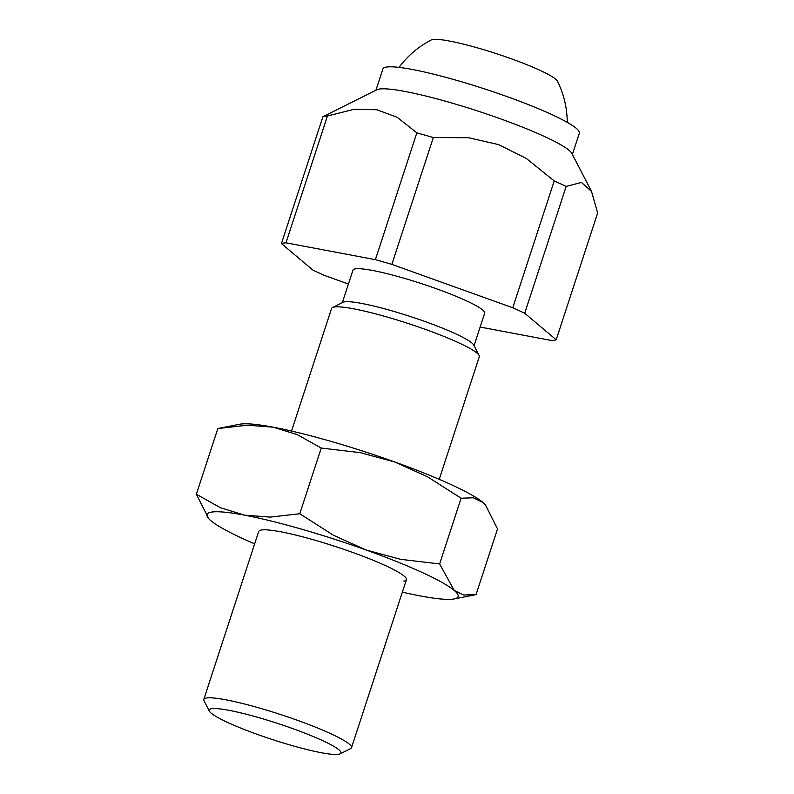 <?xml version="1.0" encoding="UTF-8"?>
<svg xmlns="http://www.w3.org/2000/svg" width="794" height="794" viewBox="0 0 794 794"><rect width="100%" height="100%" fill="white"/><g stroke="black" fill="none" stroke-linecap="round" stroke-linejoin="round"><path stroke-width="1.19" d="M375.939 90.228L382.877 68.979A103.349 12.635 18.1 0 1 386.36 67.083A103.349 12.635 18.1 0 1 496.28 92.829A103.349 12.635 18.1 0 1 579.342 133.194L572.395 154.443M433.316 137.57L391.869 264.382A147.634 18.054 -161.9 0 0 375.393 259.668L416.84 132.846A147.634 18.054 18.1 0 1 433.316 137.57L468.46 137.719L498.563 144.597L526.362 158.492L554.222 180.953A147.634 18.054 18.1 0 1 566.162 186.431L581.456 182.431L591.52 191.423L571.888 153.46A103.349 12.635 -161.9 0 0 500.131 118.693A103.349 12.635 -161.9 0 0 379.175 89.077A103.349 12.635 -161.9 0 0 376.922 89.732L322.89 116.758A147.634 18.054 18.1 0 1 324.905 116.291A147.634 18.054 18.1 0 1 327.426 115.993L285.979 242.815A147.634 18.054 -161.9 0 0 283.458 243.103A147.634 18.054 -161.9 0 0 281.433 243.569L322.89 116.758M342.333 302.633L352.953 270.149A69.296 8.476 18.1 0 1 436.392 288.738A69.296 8.476 18.1 0 1 484.677 313.203L474.058 345.688M439.231 479.328L479.298 356.734A77.703 9.498 -161.9 0 0 479.1 355.444L473.72 345.033A69.296 8.476 -161.9 0 0 425.604 321.729A69.296 8.476 -161.9 0 0 344.507 301.869A69.296 8.476 -161.9 0 0 342.998 302.306L332.507 307.526A77.703 9.498 -161.9 0 0 331.584 308.459L291.517 431.053M479.1 355.444A77.703 9.498 -161.9 0 0 425.147 329.302A77.703 9.498 -161.9 0 0 334.195 307.03A77.703 9.498 -161.9 0 0 332.507 307.526M209.378 711.136L203.989 700.725A77.703 9.498 18.1 0 1 203.79 699.425A77.703 9.498 18.1 0 1 206.41 698.005A77.703 9.498 18.1 0 1 297.363 720.277A77.703 9.498 18.1 0 1 351.514 747.71A77.703 9.498 18.1 0 1 350.581 748.643L340.1 753.863A69.296 8.476 -161.9 0 0 289.234 727.354A69.296 8.476 -161.9 0 0 211.532 708.705A69.296 8.476 -161.9 0 0 209.378 711.136A69.296 8.476 -161.9 0 0 268.928 738.4A69.296 8.476 -161.9 0 0 338.591 754.3A69.296 8.476 -161.9 0 0 340.1 753.863M591.52 191.423L597.644 212.961L556.197 339.782L524.715 313.243A147.634 18.054 -161.9 0 0 512.765 307.764L554.222 180.953M480.152 327.059L551.661 340.537A147.634 18.054 -161.9 0 0 554.182 340.249A147.634 18.054 -161.9 0 0 556.197 339.782M281.433 243.569L312.925 270.109A147.634 18.054 -161.9 0 0 324.865 275.587L348.417 284.034M566.162 186.431L524.715 313.243M512.765 307.764L391.869 264.382M327.426 115.993L354.362 109.235L376.922 109.761L397.189 117.304L416.84 132.846M375.393 259.668L285.979 242.815M567.244 122.365A93.245 93.245 0 0 0 557.418 81.177A66.825 8.168 -161.9 0 0 510.999 58.667A66.825 8.168 -161.9 0 0 431.291 39.958A93.245 93.245 0 0 0 399.045 67.391M403.809 581.139A77.703 9.498 -161.9 0 0 406.22 578.419A77.703 9.498 -161.9 0 0 339.435 547.84A77.703 9.498 -161.9 0 0 261.315 530.005A77.703 9.498 -161.9 0 0 259.628 530.501M485.362 504.756L485.055 504.418A132.102 16.158 -161.9 0 0 482.951 502.443A132.102 16.158 -161.9 0 0 394.817 462.009A132.102 16.158 -161.9 0 0 273.176 427.172L297.194 434.596L321.252 448.044L360.238 452.649L394.817 462.009L427.609 476.827L461.106 498.225L473.284 497.778L482.951 502.443L485.362 504.756L497.52 528.923L476.053 594.627L463.537 595.004L454.198 590.408L439.628 563.939L400.642 559.333L366.064 549.974L333.272 535.156L299.775 513.748L270.228 517.102L244.423 515.137L220.404 507.713L196.356 494.255L208.822 518.76A132.102 16.158 -161.9 0 0 210.926 520.735A132.102 16.158 -161.9 0 0 254.646 543.85M402.36 592.135A132.102 16.158 -161.9 0 0 420.701 596.006A132.102 16.158 -161.9 0 0 453.672 599.033A132.102 16.158 -161.9 0 0 454.158 598.944A132.102 16.158 -161.9 0 0 454.198 590.408A132.102 16.158 -161.9 0 0 366.064 549.974A132.102 16.158 -161.9 0 0 244.423 515.137A132.102 16.158 -161.9 0 0 211.452 512.11A132.102 16.158 -161.9 0 0 208.822 518.76M240.205 424.145A132.102 16.158 -161.9 0 0 239.719 424.234L217.824 428.552L247.371 425.207L273.176 427.172A132.102 16.158 -161.9 0 0 240.205 424.145M461.106 498.225L439.628 563.939M321.252 448.044L299.775 513.748M217.824 428.552L196.356 494.255M406.419 579.709L351.514 747.71M258.705 531.434L203.79 699.425M454.158 598.944L475.199 594.795"/></g></svg>
